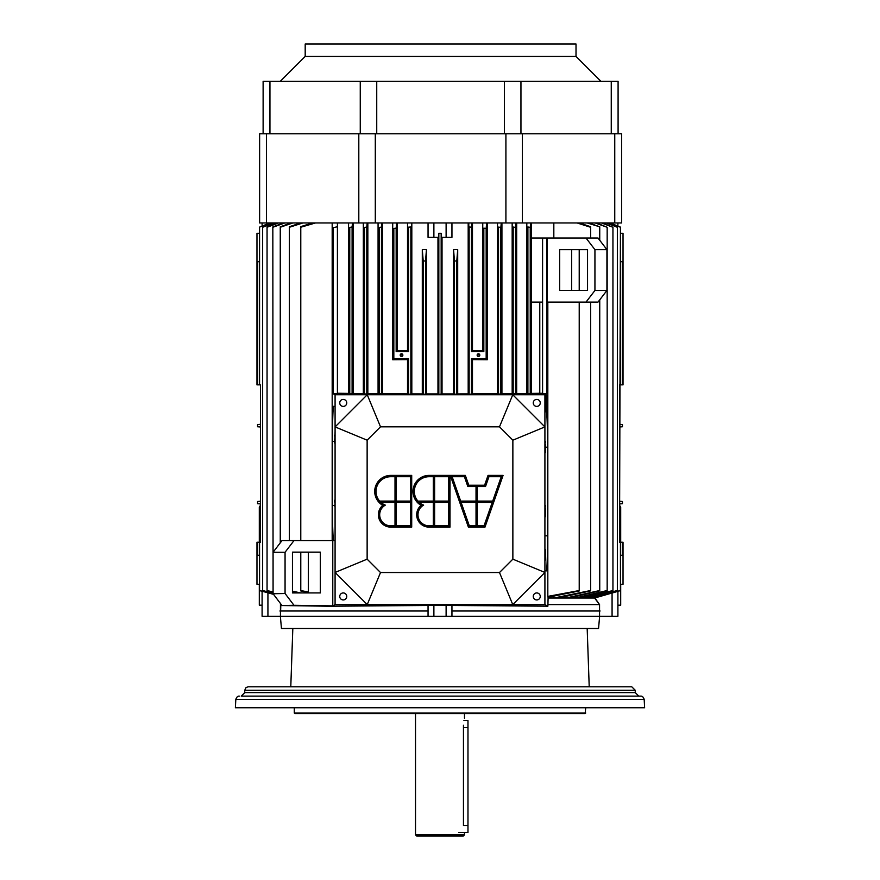 <?xml version="1.0" encoding="UTF-8"?>
<svg xmlns="http://www.w3.org/2000/svg" width="880" height="880" viewBox="0 0 880 880"><rect width="100%" height="100%" fill="white"/><g stroke="black" fill="none" stroke-linecap="round" stroke-linejoin="round"><path stroke-width="1.32" d="M259.567 542.223L257.697 542.223L257.686 555.049L259.567 555.676L257.686 555.115L257.686 542.223L256.971 542.223L256.971 584.309L256.971 542.223L256.971 584.309L256.971 542.223L256.971 584.309L259.567 584.309L256.971 584.309L259.567 584.309L256.971 584.309L256.971 542.223L256.971 584.309L256.971 542.223L257.686 542.223L257.686 555.115L257.686 542.223L256.971 542.223L259.567 542.223L257.686 542.223L259.567 542.223L259.567 590.524L273.383 594.154L259.567 590.623L259.567 542.223L257.686 542.223L259.567 542.223L259.567 590.623L259.567 542.223L260.469 542.223L260.469 384.846L260.469 542.223L260.469 384.846L260.469 542.223L259.567 542.223L260.469 542.223L260.469 384.846L260.469 542.223L259.567 542.223L260.469 542.223L260.469 384.846L260.469 542.223L260.469 384.846L260.469 542.223L260.469 384.846L260.469 542.223L259.567 542.223L260.469 542.223L260.469 384.846L260.469 542.223L259.567 542.223M257.697 384.846L260.469 384.846L260.469 542.223L260.469 384.846L257.686 384.846L259.567 384.846L259.567 227.26L259.567 384.846L257.686 384.846L257.686 261.932L259.567 261.107L257.686 261.932L259.567 261.107L257.686 261.932L257.686 384.846L256.971 384.846L256.971 233.277L256.971 384.846L256.971 233.277L256.971 384.846L257.686 384.846L257.686 261.932L257.686 384.846L256.971 384.846L256.971 233.277L256.971 384.846L256.971 233.277L256.971 384.846L257.686 384.846M259.567 555.742L257.686 555.115L259.567 555.742M259.567 261.195L257.686 262.02L259.567 261.195M281.281 604.593L280.445 604.593L280.445 616.253L428.054 616.253L428.054 605.253L433.884 605.143L451.946 605.253L451.946 616.253L599.555 616.253L599.555 604.593L547.877 604.593L548.119 597.234L548.119 598.037L594.583 597.52L599.555 604.593L547.877 604.593L547.877 606.188L544.918 604.714L335.082 604.714L332.783 605.858L332.783 540.595L293.997 540.595L285.065 552.255L285.065 593.505L293.986 605.286L282.007 605.539L329.406 606.232L428.054 605.473L329.406 606.232L282.007 605.539L273.075 593.747L285.065 593.505L293.986 605.286L282.007 605.539L273.075 593.747L273.075 552.255L282.007 540.595L293.997 540.595L285.065 552.255L273.075 552.255L282.007 540.595L293.997 540.595L285.065 552.255L285.065 593.505L293.986 605.286L282.007 605.539L329.406 606.232L428.054 605.473L329.406 606.232L282.007 605.539L273.075 593.747L285.065 593.505L293.986 605.286L282.007 605.539L273.075 593.747L273.075 552.255L282.007 540.595L293.997 540.595L285.065 552.255L273.075 552.255L282.007 540.595L332.783 540.595L293.997 540.595L332.783 540.595L332.783 605.858L293.986 605.286L332.783 605.858L332.783 540.595L332.783 605.858L293.986 605.286L332.783 605.858L335.082 604.714L335.082 540.474L333.652 540.474C333.102 542.333 332.376 523.71 332.431 505.505L332.431 441.386C332.387 423.973 333.047 405.306 333.619 406.428L335.082 406.472L335.082 394.757L333.234 393.833L337.414 393.833L337.414 226.743A727.826 727.826 -13 0 0 333.234 227.711L333.234 393.833L337.414 393.833L337.414 226.732L337.414 393.25A155.056 2.706 180 0 0 348.568 393.404L349.767 394.009L353.188 393.459L353.188 222.948L353.188 393.459A155.045 2.706 180 0 0 363.33 393.569L364.463 394.141L367.84 393.613L367.84 222.948L367.84 393.613A155.034 2.706 180 0 0 378.07 393.701L382.492 393.734A155.034 2.706 0 0 0 407.528 393.866L407.528 359.612L392.711 359.744L393.833 358.622L393.833 228.404A494.956 494.956 -5.6 0 1 396.165 228.173L396.165 351.626L397.243 350.548L397.243 222.948L397.243 350.548A154.968 5.412 180 0 0 407.528 350.636A154.968 5.412 180 0 1 397.243 350.548L396.165 351.626L397.243 350.548A154.968 5.412 180 0 0 407.528 350.636A154.968 5.412 180 0 1 397.243 350.548L396.165 351.626L408.529 351.626L407.528 350.636L407.528 222.948L407.528 350.636L408.529 351.626L396.165 351.626L396.165 228.173A494.956 494.956 0 0 0 393.833 228.404L393.833 358.622L408.529 358.622L408.529 394.361L410.861 394.361L410.861 226.996A467.731 467.731 -3.8 0 0 408.529 227.15L408.529 351.626L396.165 351.626L396.165 228.173A494.956 494.956 -5.6 0 0 393.833 228.404L393.833 358.622L408.529 358.622L408.529 394.361L407.528 393.866L407.528 359.612L408.529 358.622L408.529 394.361L411.818 393.877A155.034 2.706 -0 0 0 422.301 393.91L422.301 249.623L426.437 249.623L425.546 260.942A411.29 411.29 0 0 0 423.214 261.03L422.301 249.623L426.437 249.623L425.546 260.942L425.546 394.361L426.437 393.91A155.034 2.706 -0 0 0 437.965 393.921L438.834 394.361L438.834 233.277L438.757 237.38L428.054 237.38L428.054 222.948L428.054 237.38L428.054 222.948L428.054 237.38L438.757 237.38L438.757 233.277L438.757 237.38L428.054 237.38L438.757 237.38L438.757 233.277L441.166 233.277L441.166 394.361L442.035 393.921A155.023 2.706 -0 0 0 453.563 393.91L453.563 249.623L457.699 249.623L456.786 261.03A411.29 411.29 0 0 0 454.454 260.942L454.454 394.361L456.786 394.361L456.786 261.03A411.29 411.29 2.2 0 0 454.454 260.942L453.563 249.623L457.699 249.623L457.699 393.91A155.023 2.706 -0 0 0 468.182 393.877L468.182 222.948L468.182 393.877L469.139 394.361L471.471 394.361L471.471 358.622L472.472 359.612L472.472 393.866L471.471 394.361L471.471 358.622L486.167 358.622L486.167 228.404A494.956 494.956 5.6 0 0 483.835 228.173L483.835 351.626L471.471 351.626L471.471 227.15A467.731 467.731 3.8 0 0 469.139 226.996L469.139 394.361L471.471 394.361L471.471 358.622L486.167 358.622L487.289 359.744L472.472 359.612L472.472 393.866A155.034 2.706 0 0 0 497.508 393.734L497.508 222.948L497.508 393.734L500.852 394.24L500.852 227.403A520.058 520.058 0 0 0 498.52 227.095L498.52 394.24L501.93 393.701L501.93 222.948L501.93 393.701A155.034 2.706 180 0 0 512.171 393.613L516.67 393.569L516.67 222.948L516.67 393.569A155.045 2.706 180 0 0 526.812 393.459L527.901 394.009L527.901 226.974A628.144 628.144 0 0 1 530.233 227.436L530.233 394.009L531.432 393.404L531.432 302.115L531.432 393.404A155.045 2.706 180 0 0 539.781 393.294L542.586 393.294L539.781 393.294A155.089 2.706 180 0 1 531.432 393.404L530.233 394.009L531.432 393.404A155.045 2.706 180 0 0 539.781 393.294L542.586 393.294L539.781 393.294A155.089 2.706 180 0 1 531.432 393.404L527.901 394.009L527.901 226.974A628.144 628.144 11.1 0 1 530.233 227.436L530.233 394.009L527.901 394.009L527.901 226.974A628.144 628.144 0 0 1 530.233 227.436L530.233 394.009L527.901 394.009L527.901 226.974A628.144 628.144 11.1 0 1 530.233 227.436L530.233 394.009L526.812 393.459A155.1 2.706 180 0 1 516.67 393.569L515.537 394.13L516.67 393.569A155.045 2.706 180 0 0 526.812 393.459L527.901 394.009L526.812 393.459A155.1 2.706 180 0 1 516.67 393.569L515.537 394.13L515.537 227.425A564.52 564.52 0 0 0 513.205 227.04L513.205 394.13L515.537 394.13L515.537 227.425A564.52 564.52 9.3 0 0 513.205 227.04L513.205 394.13L515.537 394.13L515.537 227.425A564.52 564.52 0 0 0 513.205 227.04L513.205 394.13L515.537 394.13L515.537 227.425A564.52 564.52 9.3 0 0 513.205 227.04L513.205 394.13L512.171 393.613A155.078 2.706 180 0 1 501.93 393.701L500.852 394.24L500.852 227.403A520.058 520.058 7.5 0 0 498.52 227.095L498.52 394.24L500.852 394.24L500.852 227.403A520.058 520.058 0 0 0 498.52 227.095L498.52 394.24L501.93 393.701A155.034 2.706 180 0 0 512.171 393.613L513.205 394.13L512.171 393.613A155.078 2.706 180 0 1 501.93 393.701L500.852 394.24L500.852 227.403A520.058 520.058 7.5 0 0 498.52 227.095L498.52 394.24L497.508 393.734L497.508 222.948L497.508 393.734L498.52 394.24L471.471 394.361L471.471 358.622L472.472 359.612L472.472 393.866L469.139 394.361L472.472 393.866A155.034 2.706 0 0 0 497.508 393.734L472.472 393.866L472.472 359.612A154.968 5.401 180 0 1 487.289 359.744L472.472 359.612L471.471 358.622L486.167 358.622L487.289 359.744A154.968 5.401 180 0 0 472.472 359.612L471.471 358.622L486.167 358.622L486.167 228.404A494.956 494.956 0 0 0 483.835 228.173L483.835 351.626L471.471 351.626L471.471 227.15A467.731 467.731 0 0 0 469.139 226.996L469.139 394.361L468.182 393.877L468.182 222.948L468.182 393.877L469.139 394.361L468.787 222.948L469.139 394.361L468.182 393.877A155.034 2.706 0 0 1 457.699 393.91A155.023 2.706 -0 0 0 468.182 393.877A155.034 2.706 0 0 1 457.699 393.91L456.786 394.361L456.786 261.03A411.29 411.29 0 0 0 454.454 260.942L453.563 249.623L457.699 249.623L456.786 261.03A411.29 411.29 2.2 0 0 454.454 260.942L454.454 394.361L457.699 393.91L457.699 249.623L456.786 261.03L456.786 394.361L457.699 393.91L457.699 249.623L456.786 261.03L456.786 394.361L457.699 393.91L457.699 249.623L453.563 249.623L453.563 393.91L456.786 394.361L453.563 393.91L453.563 249.623L454.454 260.942L454.454 394.361L453.563 393.91L453.563 249.623L454.454 260.942L454.454 394.361L453.563 393.91A155.034 2.706 0 0 1 442.035 393.921A155.023 2.706 -0 0 0 453.563 393.91A155.034 2.706 0 0 1 442.035 393.921L442.035 237.38L442.035 393.921L441.166 394.361L442.035 393.921L442.035 237.38L442.035 393.921L438.834 394.361L441.166 394.361L441.166 233.277L438.834 233.277L438.834 394.361L438.834 233.277L441.166 233.277L441.166 394.361L438.834 394.361L441.166 394.361L441.166 233.277L438.834 233.277L438.834 394.361L437.965 393.921L437.965 237.38L437.965 393.921L438.834 394.361L437.965 393.921L437.965 237.38L437.965 393.921A155.023 2.706 0 0 1 426.437 393.91A155.034 2.706 -0 0 0 437.965 393.921A155.023 2.706 0 0 1 426.437 393.91L426.437 249.623L426.437 393.91L425.546 394.361L426.437 393.91L426.437 249.623L425.546 260.942A411.29 411.29 -2.2 0 0 423.214 261.03L422.301 249.623L426.437 249.623L425.546 260.942L425.546 394.361L426.437 393.91L426.437 249.623L422.301 249.623L422.301 393.91L423.214 394.361L423.214 261.03L422.301 249.623L422.301 393.91L423.214 394.361L423.214 261.03L422.301 249.623L422.301 393.91L425.546 394.361L423.214 394.361L423.214 261.03A411.29 411.29 0 0 1 425.546 260.942L425.546 394.361L423.214 394.361L423.214 261.03A411.29 411.29 -2.2 0 1 425.546 260.942L425.546 394.361L422.301 393.91A155.023 2.706 0 0 1 411.818 393.877A155.034 2.706 -0 0 0 422.301 393.91A155.023 2.706 0 0 1 411.818 393.877L410.861 394.361L410.861 226.996A467.731 467.731 0 0 0 408.529 227.15L408.529 351.626L407.528 350.636L407.528 222.948L407.528 350.636L408.529 351.626L396.165 351.626L396.165 228.173A494.956 494.956 0 0 0 393.833 228.404L393.833 358.622L408.529 358.622L408.529 394.361L407.528 393.866L407.528 359.612L408.529 358.622L393.833 358.622L392.711 359.744L392.711 222.948L392.711 359.744L393.833 358.622L392.711 359.744L392.711 222.948L392.711 359.744A154.968 5.401 180 0 1 407.528 359.612L392.711 359.744A154.968 5.401 180 0 1 407.528 359.612L408.529 358.622L407.528 359.612L407.528 393.866L382.492 393.734A155.034 2.706 0 0 0 407.528 393.866L410.861 394.361L410.861 226.996A467.731 467.731 -3.8 0 0 408.529 227.15L408.529 351.626L408.529 227.15A467.731 467.731 0 0 1 410.861 226.996L410.861 394.361L411.818 393.877L411.818 222.948L411.818 393.877L410.861 394.361L382.492 393.734L382.492 222.948L382.492 393.734L381.48 394.24L382.492 393.734L382.492 222.948L382.492 393.734L381.48 394.24L381.48 227.095A520.058 520.058 -7.5 0 0 379.148 227.403L379.148 394.24L381.48 394.24L381.48 227.095A520.058 520.058 0 0 0 379.148 227.403L379.148 394.24L381.48 394.24L381.48 227.095A520.058 520.058 -7.5 0 0 379.148 227.403L379.148 394.24L381.48 394.24L381.48 227.095A520.058 520.058 0 0 0 379.148 227.403L379.148 394.24L378.07 393.701A155.056 2.706 180 0 1 367.84 393.613L366.795 394.141L367.84 393.613A155.034 2.706 180 0 0 378.07 393.701L379.148 394.24L378.07 393.701A155.056 2.706 180 0 1 367.84 393.613L366.795 394.141L366.795 227.062A564.63 564.63 -9.3 0 0 364.463 227.447L364.463 394.141L366.795 394.141L366.795 227.062A564.63 564.63 0 0 0 364.463 227.447L364.463 394.141L366.795 394.141L366.795 227.062A564.63 564.63 -9.3 0 0 364.463 227.447L364.463 394.141L366.795 394.141L366.795 227.062A564.63 564.63 0 0 0 364.463 227.447L364.463 394.141L363.33 393.569A155.078 2.706 180 0 1 353.188 393.459L352.099 394.009L353.188 393.459A155.045 2.706 180 0 0 363.33 393.569L364.463 394.141L363.33 393.569A155.078 2.706 180 0 1 353.188 393.459L352.099 394.009L352.099 226.963A628.1 628.1 -11.1 0 0 349.767 227.414L349.767 394.009L352.099 394.009L352.099 226.963A628.1 628.1 0 0 0 349.767 227.414L349.767 394.009L352.099 394.009L352.099 226.963A628.1 628.1 -11.1 0 0 349.767 227.414L349.767 394.009L352.099 394.009L352.099 226.963A628.1 628.1 0 0 0 349.767 227.414L349.767 394.009L337.414 393.25A155.056 2.706 180 0 0 348.568 393.404L349.767 394.009L348.568 393.404L337.414 393.25L337.414 393.833L337.414 226.743A727.837 727.837 0 0 0 333.234 227.711L333.234 393.833L335.082 394.757L335.082 604.714L332.783 605.858L335.082 604.714L335.082 540.474L333.63 540.474C333.08 542.025 332.365 522.819 332.431 505.505L332.431 441.386C332.376 424.072 333.069 404.866 333.641 406.417L335.082 406.439L335.082 394.757L333.234 393.833L337.414 393.833L337.414 226.743A727.826 727.826 -13 0 0 333.234 227.711L333.234 393.833L337.414 393.833L337.414 226.743A727.837 727.837 0 0 0 333.234 227.711L333.234 393.833L335.082 394.757L335.082 604.714L544.918 604.593L547.877 606.188L451.946 605.473L547.877 606.188L544.918 604.593L547.877 606.188L451.946 605.473L547.877 606.188L548.119 597.234L548.119 598.037L594.583 598.037L599.555 604.593L547.877 604.593L548.119 598.037L558.052 598.037L590.623 590.876L558.052 598.037L592.636 598.037L620.433 590.623L594.583 598.037L591.8 598.037L620.433 590.623L592.636 598.037L620.433 590.623L620.433 542.223L619.531 542.223L619.531 384.846L619.531 542.223L619.531 384.846L619.531 542.223L620.433 542.223L619.531 542.223L619.531 384.846L622.314 384.846L622.314 262.02L620.433 261.195L622.314 261.932L622.314 384.846L622.314 261.932L622.314 384.846L623.029 384.846L623.029 233.277L620.433 233.277L623.029 233.277L623.029 384.846L622.314 384.846L622.314 261.932L622.314 384.846L622.314 261.932L622.314 384.846L623.029 384.846L623.029 233.277L620.433 233.277L623.029 233.277L623.029 384.846L619.531 384.846L620.433 384.846L619.531 384.846L619.531 542.223L620.433 542.223L619.531 542.223L619.531 384.846L619.531 542.223L619.531 384.846L622.314 384.846L619.531 384.846L620.433 384.846L619.531 384.846L619.531 542.223L619.531 384.846L619.531 542.223L620.433 542.223L620.433 590.524L591.8 598.037L620.433 590.524L620.433 542.223L619.531 542.223L620.433 227.26L609.521 222.948L620.433 227.26L620.433 384.846L619.531 384.846L619.531 542.223L620.433 542.223L619.531 542.223L619.531 384.846L619.531 542.223L619.531 509.465L619.531 542.223L620.433 542.223L619.531 542.223L620.433 542.223L620.433 590.524L591.8 598.037L589.27 598.037L617.353 590.667L587.983 598.037L617.353 590.667L617.353 227.271L606.177 222.948L617.353 227.271L617.353 590.524L587.983 598.037L617.353 590.524L617.353 227.271L606.177 222.948L617.353 227.271L617.353 590.524L587.983 598.037L584.353 598.037L612.942 590.722L582.549 598.037L612.942 590.722L612.942 227.271L601.414 222.948L612.942 227.271L612.942 590.524L582.549 598.037L612.942 590.524L612.942 227.271L601.414 222.948L612.942 227.271L612.942 590.524L582.549 598.037L577.709 598.037L607.167 590.766L575.3 598.037L607.167 590.766L607.167 227.282L595.133 222.948L607.167 227.282L607.167 590.513L575.3 598.037L607.167 590.513L607.167 227.282L595.133 222.948L607.167 227.282L607.167 590.513L575.3 598.037L569.074 598.037L599.742 590.832L569.074 598.037L599.742 590.832L569.074 598.037L565.906 598.037L599.742 590.832L599.742 299.838L599.742 590.832L599.742 299.838L599.742 590.524L565.906 598.037L599.742 590.524L565.906 598.037L558.052 598.037L590.623 590.876L558.052 598.037L553.828 598.037L590.623 590.876L590.623 302.115L590.623 590.524L553.828 598.037L548.119 598.037L547.877 604.593L547.877 606.188L547.877 604.593L599.555 604.593L599.555 616.253L612.073 616.253L612.073 592.856L612.073 616.253L617.903 616.253L617.903 591.305L617.903 616.253L612.073 616.253L612.073 592.856L612.073 616.253L617.903 616.253L617.903 591.305L617.903 616.253L599.555 616.253L599.555 604.593L594.583 597.52L599.555 604.593L599.555 616.253L612.073 616.253L446.116 616.253L446.116 605.143L451.946 605.253L451.946 616.253L446.116 616.253L446.116 605.143L451.946 605.253L451.946 616.253L446.116 616.253L446.116 605.143L451.946 605.253L451.946 616.253L446.116 616.253L446.116 605.143L433.884 605.143L433.884 616.253L446.116 616.253L428.054 616.253L428.054 605.253L433.884 605.143L433.884 616.253L428.054 616.253L428.054 605.253L433.884 605.143L446.116 605.143L433.884 605.143L433.884 616.253L428.054 616.253L428.054 605.253L433.884 605.143L433.884 616.253L267.927 616.253L280.445 616.253L280.863 604.043L280.445 616.253L267.927 616.253L280.445 616.253L280.445 604.593L281.281 604.593M292.457 592.933L292.457 552.134L320.331 552.134L320.331 592.933L292.457 592.933L292.457 552.134L320.331 552.134L320.331 592.933L292.457 592.933L292.457 552.134L320.331 552.134L320.331 592.933L292.457 592.933L308.352 592.933L308.352 552.134L292.457 552.134L320.331 552.134L320.331 592.933L292.457 592.933L292.457 552.134L308.352 552.134L292.457 552.134L292.457 592.933L308.352 592.933L308.352 552.134L292.457 552.134L292.457 592.933L292.457 552.134L292.457 592.933L308.352 592.933L308.352 552.134L308.352 592.933L292.457 592.933M546.821 406.648L546.81 400.004L546.799 406.648M546.722 407.814L546.711 398.838L546.7 407.814M546.59 403.854L546.601 397.672L546.59 403.854M546.612 395.923L546.612 411.081L546.612 395.923L546.612 411.081L546.612 395.923L546.667 410.927L546.612 395.923L545.446 395.923L546.612 395.923M546.612 395.34L546.612 411.664L546.612 395.34L545.446 395.34L545.446 411.664L545.446 395.34L545.49 411.565L545.446 395.34L545.49 411.565L545.446 395.34L545.556 395.923L545.446 395.34L546.612 395.34L546.612 411.664L546.612 395.34M546.898 402.028L547.008 406.406L546.898 402.028M587.543 249.656L587.543 290.455L559.669 290.455L559.669 249.656L587.543 249.656L587.543 290.455L559.669 290.455L559.669 249.656L587.543 249.656L587.543 290.455L559.669 290.455L559.669 249.656L587.543 249.656L571.648 249.656L571.648 290.455L587.543 290.455L559.669 290.455L559.669 249.656L587.543 249.656L587.543 290.455L571.648 290.455L587.543 290.455L587.543 249.656L571.648 249.656L571.648 290.455L587.543 290.455L587.543 249.656L587.543 290.455L587.543 249.656L571.648 249.656L571.648 290.455L571.648 249.656L587.543 249.656M553.828 596.134L553.828 598.037L590.623 590.524L590.623 302.115L590.623 590.524L553.828 598.037L553.828 596.134M620.433 261.107L622.314 261.932L620.433 261.107M622.314 542.223L622.314 555.115L620.433 555.742L622.314 555.115L620.433 555.742L622.314 555.115L622.314 542.223L620.433 542.223L622.314 542.223L622.314 555.115L622.314 542.223L620.433 542.223L622.314 542.223L622.314 555.115L622.314 542.223L620.433 542.223L622.314 542.223L622.314 555.115L622.314 542.223L620.433 542.223L623.029 542.223L623.029 584.309L620.433 584.309L623.029 584.309L623.029 542.223L622.314 542.223L623.029 542.223L623.029 584.309L620.433 584.309L623.029 584.309L623.029 542.223L622.314 542.223M620.433 555.676L622.314 555.049L620.433 555.676M257.554 425.656L257.554 426.756L260.469 426.987L257.554 426.756L257.554 424.545L257.554 425.656M257.554 502.59L257.554 503.701L260.469 503.932L257.554 503.701L257.554 502.59M260.469 418.66L260.469 415.855L260.469 418.66M259.567 233.277L256.971 233.277L259.567 233.277M260.469 509.465L260.469 542.223L260.469 509.465M610.06 222.948L620.433 227.106L609.521 222.948L620.433 227.26L620.433 384.846L619.531 384.846L620.433 384.846L620.433 227.106L610.06 222.948M591.8 597.377L591.8 598.037L591.8 597.377M606.991 222.948L617.353 227.271L606.991 222.948M587.983 597.113L587.983 598.037L587.983 597.113M602.536 222.948L612.942 227.271L602.536 222.948M582.549 596.849L582.549 598.037L582.549 596.849M596.596 222.948L607.167 227.282L596.596 222.948M575.3 596.607L575.3 598.037L575.3 596.607M588.984 222.948L599.742 226.809L587.114 222.948L599.742 226.809L599.742 240.273L599.742 226.809L599.742 240.273L599.742 226.809L588.984 222.948M565.906 596.354L565.906 598.037L565.906 596.354M579.425 222.948L590.623 226.743L590.623 238.007L590.623 227.271L577.049 222.948L590.623 227.271L590.623 238.007L590.623 227.271L577.049 222.948L590.623 226.743L579.425 222.948M479.578 355.124C477.18 358.842 477.169 351.406 479.578 355.124A1.111 1.111 0 0 1 477.917 356.081A1.111 1.111 0 0 1 477.917 354.167A1.111 1.111 0 0 1 479.578 355.124C477.18 358.842 477.169 351.406 479.578 355.124A1.111 1.111 0 0 1 477.917 356.081A1.111 1.111 0 0 1 477.917 354.167A1.111 1.111 0 0 1 479.578 355.124M479.809 355.124A1.342 1.342 0 0 1 477.796 356.279A1.342 1.342 0 0 1 477.796 353.958A1.342 1.342 0 0 1 479.809 355.124C476.894 359.634 476.894 350.603 479.809 355.124A1.342 1.342 0 0 1 477.796 356.279A1.342 1.342 0 0 1 477.796 353.958A1.342 1.342 0 0 1 479.809 355.124C476.894 359.634 476.894 350.603 479.809 355.124M471.845 222.948L471.471 227.15A467.731 467.731 3.8 0 0 469.139 226.996A467.731 467.731 0 0 1 471.471 227.15L471.845 222.948M472.472 350.636L471.471 351.626L471.471 227.15L471.471 351.626L472.472 350.636L472.472 222.948L472.472 350.636L471.471 351.626L472.472 350.636L472.472 222.948L472.472 350.636A154.968 5.412 180 0 0 482.757 350.548A155.001 5.412 180 0 1 472.472 350.636A154.968 5.412 180 0 0 482.757 350.548L483.835 351.626L471.471 351.626L483.835 351.626L482.757 350.548A155.001 5.412 180 0 1 472.472 350.636M482.757 222.948L482.757 350.548L483.835 351.626L482.757 350.548L482.757 222.948M486.662 222.948L486.167 228.404A494.956 494.956 5.6 0 0 483.835 228.173L483.835 351.626L483.835 228.173A494.956 494.956 0 0 1 486.167 228.404L486.167 358.622L487.289 359.744L487.289 222.948L487.289 359.744L486.167 358.622L486.662 222.948M501.27 222.948L500.852 227.403L501.27 222.948M512.171 222.948L512.171 393.613L512.171 222.948M515.977 222.948L515.537 227.425L515.977 222.948M526.812 222.948L526.812 393.459L526.812 222.948M530.695 222.948L530.233 227.436L530.695 222.948M553.828 238.007L553.828 222.948L553.828 238.007M531.432 222.948L531.432 238.007L531.432 222.948M539.781 302.115L539.781 393.294L539.781 302.115M542.586 302.115L531.377 302.115L531.377 238.007L542.586 238.007L542.586 393.833L542.586 238.007L546.766 238.007L531.377 238.007L542.586 238.007L542.586 393.833L546.766 393.833L546.766 238.007L547.217 302.115L586.003 302.115L594.935 290.466L606.925 290.466L597.993 302.115L586.003 302.115L594.935 290.466L606.925 290.466L597.993 302.115L586.003 302.115L594.935 290.466L606.925 290.466L597.993 302.115L586.003 302.115L594.935 290.466L606.925 290.466L597.993 302.115L547.217 302.115L586.003 302.115L547.217 302.115L547.217 238.007L547.217 302.115L547.217 238.007L597.993 238.007L606.925 249.656L606.925 290.466L606.925 249.656L594.935 249.656L594.935 290.466L594.935 249.656L586.003 238.007L597.993 238.007L606.925 249.656L594.935 249.656L586.003 238.007L542.586 238.007L542.586 393.833L546.766 393.833L546.766 238.007L531.377 238.007L531.377 302.115L531.377 238.007L531.377 302.115L542.586 302.115M332.178 540.595L332.178 222.948L332.178 540.595M315.546 222.948L300.784 227.227L300.784 540.595L300.784 226.622L312.51 222.948L300.784 226.622L312.51 222.948L300.784 226.622L300.784 540.595L300.784 226.622L300.784 227.227L315.546 222.948M300.784 552.134L300.784 590.546L308.352 592.02L300.784 590.953L300.784 552.134M335.082 406.538L335.082 430.87L335.082 406.538M335.082 431.486L334.62 443.025L335.082 431.486M335.082 507.144L335.082 537.317L335.082 507.144M335.082 538.285L335.082 539.836L335.082 538.285M308.352 592.537L300.784 590.953L308.352 592.537M337.414 222.948L337.414 226.743L337.414 222.948M352.495 222.948L352.099 226.963L352.495 222.948M367.18 222.948L366.795 227.062L367.18 222.948M381.854 222.948L381.48 227.095L381.854 222.948M402.633 355.124C400.235 358.842 400.235 351.406 402.633 355.124A1.111 1.111 0 0 1 400.972 356.081A1.111 1.111 0 0 1 400.972 354.167A1.111 1.111 0 0 1 402.633 355.124C400.235 358.842 400.235 351.406 402.633 355.124A1.111 1.111 0 0 1 400.972 356.081A1.111 1.111 0 0 1 400.972 354.167A1.111 1.111 0 0 1 402.633 355.124M402.875 355.124A1.342 1.342 0 0 1 400.862 356.279A1.342 1.342 0 0 1 400.862 353.958A1.342 1.342 0 0 1 402.875 355.124C399.96 359.634 399.96 350.603 402.875 355.124A1.342 1.342 0 0 1 400.862 356.279A1.342 1.342 0 0 1 400.862 353.958A1.342 1.342 0 0 1 402.875 355.124C399.96 359.634 399.96 350.603 402.875 355.124M396.627 222.948L396.165 228.173L396.627 222.948M378.07 222.948L378.07 393.701L378.07 222.948M363.33 222.948L363.33 393.569L363.33 222.948M348.568 222.948L348.568 393.404L348.568 222.948M334.62 501.545L335.082 503.789L334.62 501.545M334.62 500.203L334.62 501.325L334.62 500.203M334.62 506.033L335.082 503.866L334.62 506.033M334.62 505.505L332.431 505.505L332.431 441.386C332.387 423.973 333.047 405.306 333.619 406.428L335.082 406.417L333.641 406.417C333.069 404.866 332.376 424.072 332.431 441.386L334.62 441.386L332.431 441.386L334.62 441.386L332.431 441.386L332.431 505.505L334.62 505.505M545.501 442.882L544.918 441.342L545.501 442.882M544.918 444.433L545.501 444.433L544.918 444.433M545.501 445.357L544.918 444.708L545.501 445.357M545.501 447.997L545.501 445.83L545.501 447.997L545.501 445.83L544.918 445.83L545.501 445.83L545.501 447.997L544.918 447.997L545.501 447.997M545.501 448.91L544.918 448.074L545.501 448.074L545.501 450.054L544.918 448.91L545.501 450.054L544.918 448.91L545.501 448.91M545.501 450.307L544.918 450.054L545.501 450.307M545.501 451.66L544.918 450.538L545.501 451.66M544.918 452.595L545.501 452.595L544.918 452.595M545.501 513.029L544.918 512.193L545.501 512.193L545.501 514.173L544.918 513.029L545.501 514.173L544.918 513.029L545.501 513.029M545.501 514.426L544.918 514.173L545.501 514.426M545.501 515.779L544.918 514.657L545.501 515.779M544.918 516.714L545.501 516.714L544.918 516.714M545.501 509.465L544.918 508.827L545.501 509.465M545.501 512.105L545.501 509.949L545.501 512.105L545.501 509.949L544.918 509.949L545.501 509.949L545.501 512.105L544.918 512.105L545.501 512.105M545.501 507.001L544.918 505.461L545.501 507.001M544.918 508.552L545.501 508.552L544.918 508.552M545.501 559.075L545.501 555.489L545.501 556.336L544.918 555.489L545.501 555.489L545.501 557.469L544.918 556.336L545.501 556.336L545.501 557.722L544.918 557.469L545.501 559.075M544.918 560.021L545.501 560.021L544.918 560.021L545.501 560.021L544.918 560.021L544.918 570.669L544.918 560.021M545.501 553.399L544.918 553.025L545.501 553.025L544.918 553.399L545.501 553.025L544.918 553.025L545.501 553.025L544.918 553.399L545.501 554.774L545.501 553.399M544.918 554.774L545.501 554.774L544.918 554.774M545.501 551.067L544.918 549.648L545.501 551.067M545.501 552.772L544.918 552.266L545.501 552.772M544.918 412.599L544.918 441.342L545.501 441.342L544.918 441.342L544.918 412.599M545.501 447.216L547.569 447.216L547.569 535.821C547.613 553.168 546.953 571.813 546.381 570.768L544.918 570.768L546.359 570.79C546.931 572.341 547.624 553.124 547.569 535.821C547.613 553.168 546.953 571.813 546.381 570.768L544.918 570.79L546.359 570.79C546.931 572.341 547.624 553.124 547.569 535.821L544.918 535.821L547.569 535.821L547.569 447.216L547.569 535.821L544.918 535.821L547.569 535.821L547.569 447.216C547.624 429.011 546.898 410.399 546.348 412.247L546.37 412.247C546.92 410.696 547.635 429.902 547.569 447.216L545.501 447.216L547.569 447.216C547.624 429.011 546.898 410.399 546.348 412.247L546.37 412.247C546.92 410.696 547.635 429.902 547.569 447.216L545.501 447.216M544.918 552.266L544.918 535.821L544.918 552.266L545.501 552.266L544.918 552.266M544.918 394.757L546.766 393.833L546.766 238.007L597.993 238.007L606.925 249.656L606.925 290.466L606.925 249.656L594.935 249.656L594.935 290.466L594.935 249.656L586.003 238.007L597.993 238.007L606.925 249.656L594.935 249.656L586.003 238.007L546.766 238.007L546.766 393.833L544.918 394.757L546.766 393.833L542.586 393.833L546.766 393.833L544.918 394.757L512.765 394.757L544.918 426.91L544.918 394.757M441.243 233.277L441.243 237.38L446.116 237.38L446.116 222.948L446.116 237.38L446.116 222.948L446.116 237.38L451.946 237.38L441.243 237.38L441.243 233.277L441.243 237.38L451.946 237.38L441.243 237.38L441.243 233.277M451.946 222.948L451.946 237.38L451.946 222.948M619.531 418.66L619.531 415.855L619.531 418.66M622.446 426.756L622.446 424.545L619.531 424.314L622.446 424.545L622.446 426.756L619.531 426.987L622.446 426.756M622.446 503.701L622.446 501.49L619.531 501.248L622.446 501.49L622.446 503.701L619.531 503.932L622.446 503.701M619.531 411.774L619.531 384.846L619.531 411.774M612.062 223.751L612.062 222.948L612.062 223.751M617.892 222.948L617.892 226.094L617.892 222.948M262.108 226.094L262.108 222.948L262.108 226.094M579.216 249.656L579.216 290.455L579.216 249.656M579.216 302.115L579.216 590.953L547.976 597.256L547.822 596.398L579.216 590.546L547.976 597.256A1273.525 44.44 -90 0 1 547.822 596.398L579.216 590.546L547.976 597.256L547.822 596.398L579.216 590.546L547.976 597.256A1273.525 44.44 -90 0 1 547.822 596.398L579.216 590.546L579.216 302.115M547.822 302.115L547.822 596.398L547.822 302.115M546.887 402.919C547.151 391.138 547.151 414.7 546.887 402.919C547.151 391.138 547.151 414.7 546.887 402.919M292.457 591.184L300.762 592.933L292.457 591.184M298.529 592.933L292.457 591.569L298.529 592.933M289.377 227.271L300.575 222.948L289.377 226.743L300.575 222.948L289.377 226.743L289.377 540.595L289.377 227.271L302.951 222.948L289.377 227.271L289.377 540.595L289.377 227.271L302.951 222.948L289.377 227.271M292.886 222.948L280.258 227.26L280.258 542.872L280.258 226.809L291.016 222.948L280.258 226.809L280.258 542.872L280.258 226.809L292.886 222.948M284.867 222.948L272.833 226.908L283.404 222.948L272.833 226.908L283.404 222.948L272.833 226.908L273.075 590.568L272.833 227.282L284.867 222.948L272.833 227.282L273.075 590.568L272.833 227.282L284.867 222.948M278.586 222.948L267.058 226.974L277.464 222.948L267.058 226.974L277.464 222.948L267.058 226.974L267.058 590.524L273.075 592.02L267.058 590.524L267.058 227.271L278.586 222.948L267.058 227.271L267.058 590.524L273.075 592.02L267.058 590.524L267.058 227.271L278.586 222.948M267.058 590.722L273.075 592.273L267.058 590.722M273.823 222.948L262.647 227.271L262.647 590.524L273.075 593.197L262.647 590.667L262.647 227.04L273.009 222.948L262.647 227.04L273.009 222.948L262.647 227.04L262.647 590.667L262.647 227.04L273.823 222.948M273.075 593.406L262.647 590.667L273.075 593.406M270.479 222.948L259.567 227.106L269.94 222.948L259.567 227.106L269.94 222.948L259.567 227.106L259.567 384.846L259.567 227.106L270.479 222.948M273.526 594.352L259.567 590.524L273.526 594.352M433.884 222.948L433.884 237.38L433.884 222.948M267.938 222.948L267.938 223.751L267.938 222.948M262.097 616.253L262.097 591.305L262.097 616.253L267.927 616.253L267.927 592.856L267.927 616.253L262.097 616.253L262.097 591.305L262.097 616.253L267.927 616.253L267.927 592.856L267.927 616.253L262.097 616.253M487.289 222.948L487.289 359.744L487.289 222.948M334.62 435.138L334.62 436.084L334.62 435.138M334.62 439.747L334.62 441.914L334.62 439.747M335.082 540.474L333.652 540.474C333.102 542.333 332.376 523.71 332.431 505.505C332.365 522.819 333.08 542.025 333.63 540.474L335.082 540.474M544.918 445.83L545.501 445.83L544.918 445.83M544.918 444.708L545.501 444.708L544.918 444.708M544.918 450.538L545.501 450.538L544.918 450.538M544.918 450.054L545.501 450.054L544.918 450.054M544.918 448.074L545.501 448.074L544.918 448.074M544.918 514.657L545.501 514.657L544.918 514.657M544.918 514.173L545.501 514.173L544.918 514.173M544.918 512.193L545.501 512.193L544.918 512.193M544.918 509.949L545.501 509.949L544.918 509.949M544.918 508.827L545.501 508.827L544.918 508.827M544.918 505.461L545.501 505.461L544.918 505.461M544.918 557.722L545.501 557.722L544.918 557.722M544.918 557.469L545.501 557.469L544.918 557.469M544.918 556.336L545.501 556.336L544.918 556.336M544.918 555.489L545.501 555.489L544.918 555.489M544.918 549.648L545.501 549.648L544.918 549.648M544.918 549.725L545.501 549.725L544.918 549.725M411.818 222.948L411.818 393.877L411.818 222.948M285.065 552.255L285.065 593.505L273.075 593.747L273.075 552.255L285.065 552.255L285.065 593.505L273.075 593.747L273.075 552.255L285.065 552.255M256.971 584.309L259.567 584.309L256.971 584.309M305.195 56.419L576.015 56.419L576.015 44L305.195 44L305.195 56.419L280.313 81.301M263.12 133.76L263.12 81.301L263.12 133.76M504.46 133.76L504.46 81.301L263.12 81.301M504.46 81.301L520.949 81.301L520.949 133.76M618.09 133.76L618.09 81.301L520.949 81.301M621.588 133.76L259.622 133.76L259.622 222.948L621.588 222.948L621.588 133.76M463.452 725.252C464.574 716.232 464.574 716.232 463.452 725.252L463.452 825.506C464.574 834.526 464.574 834.526 463.452 825.506L467.973 825.506L467.973 832.502L458.645 832.502M440 836L416.68 836L415.514 834.834L464.475 834.834L463.309 836L440 836M463.914 720.588L467.973 720.588L467.973 825.506M451.946 611.006L600.094 611.006M279.906 611.006L428.054 611.006M280.368 616.253L281.446 628.496L598.554 628.496L599.632 616.253M282.029 692.615L244.739 692.615L244.739 690.283L246.048 687.555L248.182 686.785L589.215 686.785L587.18 628.496M585.717 713.009L294.283 713.009L294.866 713.592L585.134 713.592L585.717 707.762M644.182 699.424L235.818 699.424L235.378 707.762L644.622 707.762L644.182 699.424C643.423 697.103 642.268 695.992 640.695 696.113L574.728 696.113M305.272 696.113L640.695 696.113M244.739 690.283L635.261 690.283L635.261 692.615L244.739 692.615L241.241 696.113L638.759 696.113L635.261 692.615L579.029 692.615M620.697 542.223L620.697 507.254L619.531 505.23M620.697 584.309L620.697 605.176L617.903 605.176M260.469 505.23L259.303 507.254L259.303 542.223M262.097 605.176L259.303 605.176L259.303 584.309M395.01 501.094L395.01 476.707L390.753 476.707A14.729 14.729 0 0 0 379.632 501.094L395.01 501.094L395.67 501.754L379.489 501.754A95.172 54.593 -0 0 1 379.632 501.094M395.01 476.707L395.67 476.168L395.67 501.754L395.01 502.403L380.919 502.403L379.489 501.754M410.938 501.754L410.399 502.403L396.319 502.403L395.67 501.754L396.319 501.094L410.399 501.094L410.938 501.754L395.67 501.754L395.67 526.35L395.01 525.811L395.01 502.403M380.919 502.403A14.729 14.729 -158.4 0 0 385.33 505.131A11.044 11.044 0 0 0 390.753 525.811L395.01 525.811M385.33 505.131L382.756 505.34A12.353 12.353 0 0 0 390.753 527.12L411.708 527.12L411.708 475.398L410.399 476.707L396.319 476.707L396.319 501.094M411.708 475.398L390.753 475.398A16.038 16.038 0 0 0 382.756 505.34M395.67 476.168L396.319 476.707M410.399 501.094L410.399 476.707M396.319 502.403L396.319 525.811L395.67 526.35M396.319 525.811L410.399 525.811L410.399 502.403M410.399 525.811L411.708 527.12M433.312 501.094L433.312 476.707L429.055 476.707A14.729 14.729 0 0 0 417.934 501.094L433.312 501.094L433.961 501.754L417.791 501.754A95.172 54.593 -0 0 1 417.934 501.094M433.312 476.707L433.961 476.168L433.961 501.754L433.312 502.403L419.221 502.403L417.791 501.754M449.229 501.754L448.69 502.403L434.621 502.403L433.961 501.754L434.621 501.094L448.69 501.094L449.229 501.754L433.961 501.754L433.961 526.35L433.312 525.811L433.312 502.403M419.221 502.403A14.729 14.729 0 0 0 423.632 505.131A11.044 11.044 0 0 0 429.055 525.811L433.312 525.811M423.632 505.131L421.058 505.34A12.353 12.353 0 0 0 429.055 527.12L449.999 527.12L449.999 475.398L448.69 476.707L434.621 476.707L434.621 501.094M449.999 475.398L429.055 475.398A16.038 16.038 0 0 0 421.058 505.34M433.961 476.168L434.621 476.707M448.69 501.094L448.69 476.707M434.621 502.403L434.621 525.811L433.961 526.35M434.621 525.811L448.69 525.811L448.69 502.403M448.69 525.811L449.999 527.12M492.701 501.094L493.042 501.754L460.328 501.754L460.669 501.094L476.025 501.094L476.025 486.53L476.685 485.991L476.685 501.754L477.334 501.094L492.701 501.094L501.237 476.707L488.961 476.707L485.518 486.53L477.334 486.53L477.334 501.094M476.685 485.991L477.334 486.53M493.042 501.754L492.239 502.403L477.334 502.403L476.685 501.754L476.685 526.35L476.025 525.811L476.025 502.403L461.12 502.403L469.315 525.811L476.025 525.811M477.334 502.403L477.334 525.811L484.044 525.811L492.239 502.403M477.334 525.811L476.685 526.35M476.025 501.094L476.685 501.754L476.025 502.403M461.12 502.403L460.328 501.754M476.025 486.53L467.841 486.53L464.409 476.707L452.133 476.707L460.669 501.094M467.841 486.53L468.776 485.221L465.333 475.398L464.409 476.707M485.518 486.53L484.594 485.221L468.776 485.221M501.237 476.707L503.074 475.398L488.026 475.398L488.961 476.707M488.026 475.398L484.594 485.221M484.044 525.811L484.979 527.12L503.074 475.398M469.315 525.811L468.391 527.12L484.979 527.12M452.133 476.707L450.285 475.398L468.391 527.12M465.333 475.398L450.285 475.398M339.746 402.919A3.498 3.498 0 0 1 344.993 399.894A3.498 3.498 0 0 1 344.993 405.944A3.498 3.498 0 0 1 339.746 402.919M533.258 596.431A3.498 3.498 0 0 1 538.505 593.406A3.498 3.498 0 0 1 538.505 599.467A3.498 3.498 0 0 1 533.258 596.431M544.918 572.451L512.765 604.593L544.918 604.593L544.918 426.91L512.864 440.187L512.864 559.163L544.918 572.451M533.258 402.919A3.498 3.498 0 0 1 538.505 399.894A3.498 3.498 0 0 1 538.505 405.944A3.498 3.498 0 0 1 533.258 402.919M512.864 559.163L499.488 572.539L512.765 604.593L367.235 604.593L380.512 572.539L367.136 559.163L367.136 440.187L380.512 426.822L367.235 394.757L335.082 394.757L335.082 426.91L367.235 394.757L512.765 394.757L499.488 426.822L512.864 440.187M367.136 559.163L335.082 572.451L367.235 604.593L335.082 604.593L335.082 426.91L367.136 440.187M499.488 572.539L380.512 572.539M380.512 426.822L499.488 426.822M339.746 596.431A3.498 3.498 0 0 1 344.993 593.406A3.498 3.498 0 0 1 344.993 599.467A3.498 3.498 0 0 1 339.746 596.431M269.94 133.76L269.94 81.301M360.261 133.76L360.261 81.301M376.739 133.76L376.739 81.301M611.259 133.76L611.259 81.301M614.757 133.76L614.757 222.948M522.401 133.76L522.401 222.948M505.912 133.76L505.912 222.948M375.298 133.76L375.298 222.948M358.809 133.76L358.809 222.948M266.442 133.76L266.442 222.948M467.973 727.584L463.452 727.584M390.753 525.811L390.753 527.12M390.753 476.707L390.753 475.398M429.055 525.811L429.055 527.12M429.055 476.707L429.055 475.398M546.612 411.664L545.446 411.664L546.612 411.664M257.554 424.545L260.469 424.314L257.554 424.545M257.554 501.49L260.469 501.248L257.554 501.49M576.015 56.419L600.897 81.301M415.514 713.592L415.514 834.834M464.475 713.592L464.475 718.256M464.475 832.502L464.475 834.834M292.82 628.496L290.785 686.785M294.283 713.009L294.283 707.762M235.818 699.424C236.577 697.103 237.732 695.992 239.305 696.113M575.597 686.785L631.763 686.785L635.261 690.283"/></g></svg>
